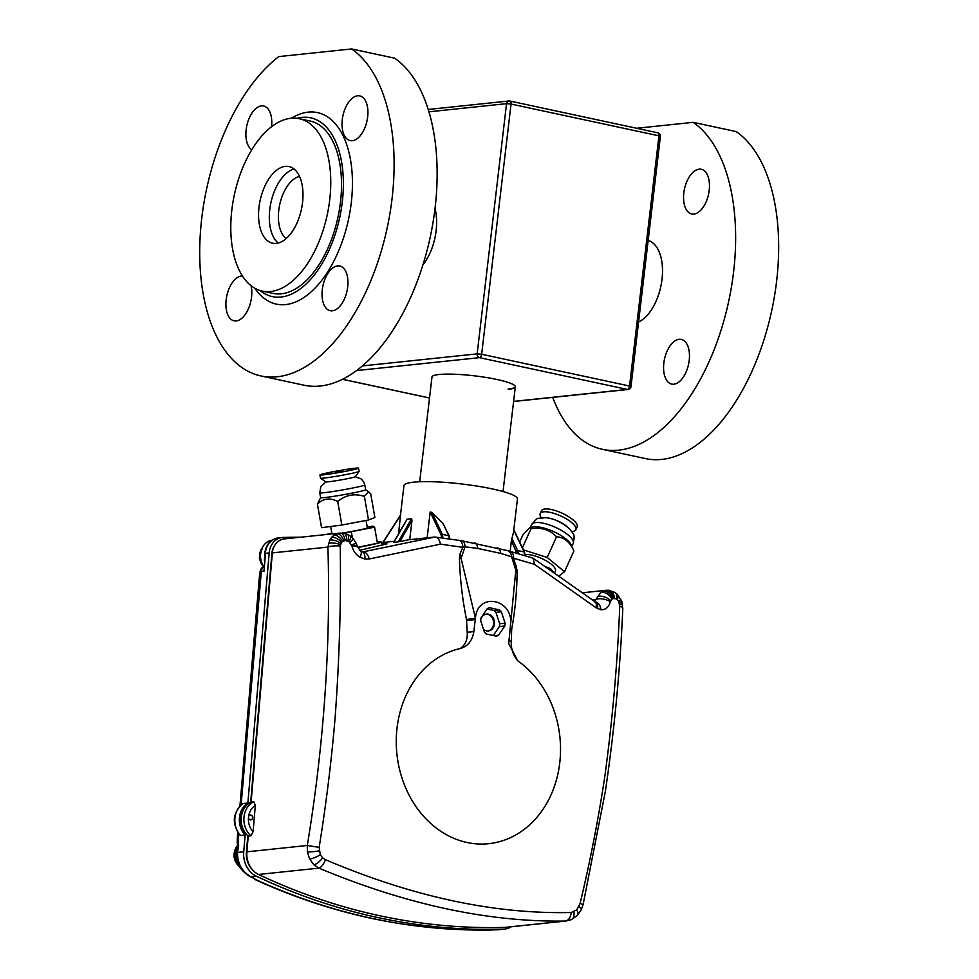 <?xml version="1.0" encoding="UTF-8"?>
<svg xmlns="http://www.w3.org/2000/svg" width="979" height="979" viewBox="0 0 979 979"><rect width="100%" height="100%" fill="white"/><g stroke="black" fill="none" stroke-linecap="round" stroke-linejoin="round"><path stroke-width="1.47" d="M367.663 116.917A22.86 12.311 -77.9 0 0 359.77 95.905A22.86 12.311 -77.9 0 0 342.283 119.585A22.86 12.311 -77.9 0 0 350.176 140.597A22.86 12.311 -77.9 0 0 367.663 116.917M347.68 287.031A22.86 12.311 -77.9 0 0 339.786 266.019A22.86 12.311 -77.9 0 0 322.299 289.698A22.86 12.311 -77.9 0 0 330.192 310.71A22.86 12.311 -77.9 0 0 347.68 287.031M271.55 126.756A22.86 12.311 -77.9 0 0 263.632 106.001A22.86 12.311 -77.9 0 0 246.145 129.681A22.86 12.311 -77.9 0 0 251.799 149.775M242.413 275.968A22.86 12.311 -77.9 0 0 226.161 299.794A22.86 12.311 -77.9 0 0 234.054 320.806A22.86 12.311 -77.9 0 0 251.542 297.126A22.86 12.311 -77.9 0 0 251.077 285.721M260.096 290.506A91.414 49.256 -77.9 0 0 342.295 201.87A91.414 49.256 -77.9 0 0 297.09 118.324M291.436 118.226A97.949 52.768 102.1 0 1 351.29 202.641A97.949 52.768 102.1 0 1 310.869 292.097A97.949 52.768 102.1 0 1 254.907 288.279M351.62 48.95L278.746 56.598A171.411 92.356 -77.9 0 0 201.735 218.354A171.411 92.356 -77.9 0 0 260.903 375.948A171.411 92.356 -77.9 0 0 392.089 198.358A171.411 92.356 -77.9 0 0 351.62 48.95L394.647 58.189A171.411 92.356 -77.9 0 1 435.117 207.609A171.411 92.356 -77.9 0 1 303.931 385.188L260.903 375.948M683.819 192.961A22.86 12.311 102.1 0 1 701.307 169.281A22.86 12.311 102.1 0 1 709.2 190.305A22.86 12.311 102.1 0 1 691.7 213.973A22.86 12.311 102.1 0 1 683.819 192.961M663.835 363.087A22.86 12.311 102.1 0 1 681.323 339.407A22.86 12.311 102.1 0 1 689.204 360.419A22.86 12.311 102.1 0 1 671.716 384.098A22.86 12.311 102.1 0 1 663.835 363.087M648.159 240.442A42.44 22.872 102.1 0 1 662.012 279.26A42.44 22.872 102.1 0 1 638.577 322.005M602.428 449.324A171.411 92.356 102.1 0 0 733.614 271.746A171.411 92.356 102.1 0 0 693.156 122.338L736.184 131.578A171.411 92.356 102.1 0 1 776.641 280.985A171.411 92.356 102.1 0 1 645.455 458.576L602.428 449.324A171.411 92.356 102.1 0 1 552.719 397.388M693.156 122.338L636.619 128.273M294.104 169.061A39.184 21.11 -77.9 0 0 269.776 209.482A39.184 21.11 -77.9 0 0 278.207 243.025A39.184 21.11 102.1 0 1 269.776 209.482A39.184 21.11 102.1 0 1 294.104 169.061M302.535 202.604A39.184 21.11 -77.9 0 0 289.001 166.577A39.184 21.11 -77.9 0 0 259.019 207.169A39.184 21.11 -77.9 0 0 272.541 243.196A39.184 21.11 -77.9 0 0 302.535 202.604M231.827 210.032A88.159 47.494 -77.9 0 0 262.262 291.081A88.159 47.494 -77.9 0 0 329.727 199.753A88.159 47.494 -77.9 0 0 299.293 118.704A88.159 47.494 -77.9 0 0 231.827 210.032M262.262 291.081L273.019 293.382A88.159 47.494 -77.9 0 0 340.484 202.053A88.159 47.494 -77.9 0 0 310.049 121.017L299.293 118.704M381.822 543.932L386.974 543.871L359.489 550.32M483.54 629.375A8.493 7.049 84 0 0 488.35 630.966A8.493 7.049 84 0 0 494.456 624.027A8.493 7.049 84 0 0 486.575 614.09A8.493 7.049 84 0 0 480.787 619.45M487.897 631.002A8.493 7.049 84 0 0 493.551 624.125A8.493 7.049 84 0 0 486.122 614.151M480.799 619.352A14.697 12.189 84 0 0 480.701 620.735L484.434 632.128A14.697 12.189 84 0 0 486.33 634.013L496.304 636.191A14.697 12.189 84 0 0 498.544 635.224L504.772 626.022A14.697 12.189 84 0 0 505.115 623.17L501.37 611.777A14.697 12.189 84 0 0 499.474 609.905L489.5 607.714A14.697 12.189 84 0 0 487.261 608.693L481.044 617.896A14.697 12.189 84 0 0 480.799 619.352M253.83 801.813L255.323 805.423A16.325 13.547 84 0 0 248.531 817.037A2.447 2.031 -96 0 1 252.57 817.906A2.447 2.031 -96 0 1 248.531 817.037A16.325 13.547 84 0 0 253.071 831.795L250.942 835.785A19.592 16.251 -96 0 1 243.967 817.379A19.592 16.251 -96 0 1 253.83 801.813L251.113 802.107L272.346 552.902A16.325 13.547 -96 0 1 284.143 538.939L339.468 533.139M516.936 553.539L511.405 540.592L513.522 532.295L517.438 498.935A57.137 8.358 -173.3 0 0 492.413 488.937A57.137 8.358 -173.3 0 0 434.468 481.803A57.137 8.358 -173.3 0 0 403.948 485.608L400.484 515.076M511.405 540.592L510.145 551.348M510.389 625.716C514.624 599.05 477.507 591.071 475.427 618.202L473.873 631.431C472.392 640.645 467.864 646.336 460.277 648.514A98.769 81.942 84 0 0 397.046 727.972A98.769 81.942 84 0 0 466.995 842.491A98.769 81.942 84 0 0 559.743 762.935A98.769 81.942 84 0 0 517.83 660.874L508.725 643.692L515.811 570.108L511.625 556.794L500.746 553.38L477.764 548.448L465.049 546.784L461.097 558.348L460.106 553.686L462.847 547.322L440.489 544.153L369.291 558.972L365.008 559.058L360.125 557.32C355.928 554.775 353.223 551.067 352.024 546.196L349.038 541.656L345.122 540.42L341.61 542.121L340.239 546.049C341.084 602.574 339.383 659.675 335.136 717.338C331.526 760.463 326.191 803.808 319.154 847.373L320.28 854.765L322.678 857.898L325.456 859.697C412.514 896.727 494.432 914.325 571.198 912.501L576.717 909.87L580.106 903.446C590.3 860.651 598.597 817.942 604.985 775.319C612.621 718.439 617.553 662.037 619.756 606.111L618.765 601.571L616.391 598.83L612.658 598.45L610.309 601.693C608.73 607.237 605.597 609.917 600.898 609.721L595.893 607.653L534.534 564.357L513.608 558.226L517.096 570.267C517.022 590.533 515.223 610.186 511.687 629.228L511.271 641.539C510.916 648.673 513.106 655.122 517.83 660.874M594.4 601.889L600.812 592.417L606.062 590.3L582.676 592.76M566.217 921.006L505.996 927.321A21.22 17.61 -96 0 1 504.883 927.394A746.953 619.719 -96 0 1 258.542 874.467A21.22 17.61 -96 0 1 246.879 851.828L248.225 836.078A19.592 16.251 -96 0 1 241.238 817.661A19.592 16.251 -96 0 1 251.113 802.107M248.225 836.078L250.942 835.785M576.717 909.87A9.79 4.454 44.4 0 1 577.231 915.549L571.332 919.66L565.275 921.055C488.386 922.242 406.273 904.608 318.934 868.128L313.953 864.836L309.621 859.06L307.369 851.938L307.308 845.477L319.154 847.373M255.323 805.423L253.071 831.795M252.447 869.768A19.592 16.251 -96 0 1 246.414 852.244L247.822 835.723M246.341 834.181A17.952 14.893 -96 0 1 243.722 809.229M250.673 802.315L271.881 553.319A14.697 12.189 -96 0 1 274.353 545.976M381.59 542.623L394.304 541.289M246.879 851.828L307.308 845.477C323.988 744.126 330.853 644.659 327.916 547.065L329.752 540.078L331.685 537.251L334.182 535.06L340.251 533.078A9.79 4.491 87.3 0 1 340.398 533.065A9.79 4.491 87.3 0 1 345.122 540.42M346.493 540.53A9.79 3.928 101.4 0 0 344.155 533.347L340.251 533.078M393.693 542.342L407.019 519.237L411.621 518.576L411.975 520.571L399.86 541.583L408.365 539.808L434.835 537.03L459.175 540.408A9.79 5.103 -80.7 0 1 462.847 547.322L465.049 546.784A9.79 3.94 -81.6 0 0 462.345 540.897L459.175 540.408M369.291 558.972A9.79 4.809 78.5 0 0 363.258 551.813L434.86 537.03C437.564 537.092 439.436 539.466 440.489 544.153M399.86 541.583L398.172 541.876L411.621 518.576M407.264 519.029L393.815 542.342L398.172 541.876M459.432 557.871A6.535 2.594 7.1 0 0 461.097 558.348L475.427 618.202L466.493 619.511C462.308 598.805 459.959 578.259 459.432 557.871L460.106 553.686M460.277 648.514C465.453 644.88 467.754 639.397 467.203 632.067L466.493 619.511M510.475 624.749L510.548 624.088M400.497 515.749L398.514 533.996M409.736 539.662L411.975 520.571M427.15 537.838L430.185 511.98L431.947 512.445L443.083 523.667L449.275 536.113A0.979 0.673 154.6 0 0 448.859 535.807L443.083 523.667M516.361 565.764L515.811 570.108A6.535 1.554 -7.6 0 0 517.096 570.267M534.534 564.357L533.09 558.177L510.304 551.397A9.79 5.433 -75 0 1 513.608 558.226L511.625 556.794A9.79 6.461 -73.3 0 0 507.685 550.651L462.345 540.897M504.883 927.394L565.275 921.055A9.79 6.474 -91.2 0 0 571.198 912.501M258.542 874.467L318.934 868.128A9.79 3.781 -67.1 0 0 325.456 859.697M580.106 903.446L583.117 904.498L605.389 791.265C614.457 729.49 620.258 668.559 622.791 608.461L621.824 601.522L617.357 594.375L614.959 592.479L608.669 590.288A9.79 6.718 -84.7 0 0 607.922 590.276M619.756 606.111A9.79 2.986 3 0 1 622.791 608.461M272.346 552.902L327.916 547.065A9.79 2.582 -0.6 0 1 340.239 546.049M610.309 601.693A9.79 4.393 -166.2 0 0 596.138 599.356L592.319 599.76M595.893 607.653A9.79 5.079 -53.8 0 0 595.024 601.73L533.09 558.177M357.262 546.368A9.79 1.566 166.6 0 0 357.249 546.294L357.286 546.441A9.79 1.615 167.1 0 0 352.024 546.196M500.746 553.38A9.79 5.813 -75.9 0 0 497.099 547.75M477.764 548.448A9.79 4.711 -79.7 0 0 474.631 542.917M475.304 618.238L475.317 619.144A6.535 2.117 -0.6 0 1 466.493 619.817M473.873 631.431A6.535 1.75 -6 0 1 467.203 632.067M511.687 629.228L510.059 628.432M511.687 629.534A6.535 2.117 -0.6 0 1 510.01 628.922M511.271 641.539A6.535 2.521 4.8 0 1 508.762 639.581M493.281 635.53L499.327 626.584A14.697 12.189 84 0 0 499.669 623.745L495.925 612.352A14.697 12.189 84 0 0 494.04 610.48L487.089 608.95M494.04 610.48L499.474 609.905M495.925 612.352L501.37 611.777M499.669 623.745L505.115 623.17M499.327 626.584L504.772 626.022M494.04 635.701L498.544 635.224M441.602 537.899L441.088 534.889L430.185 511.98M511.919 538.462L517.695 550.602L518.319 553.722M524.707 555.558L524.12 551.899L513.767 530.165M449.459 538.927L448.859 535.807L442.361 534.338L442.949 537.997M263.963 570.879L264.954 560.269L263.963 570.879M263.743 566.498A16.325 13.547 -96 0 1 260.622 553.527A16.325 13.547 -96 0 1 272.04 540.224M239.5 817.122A19.592 16.251 -96 0 1 247.871 803.049L243.33 803.526A19.592 16.251 84 0 0 234.972 817.6A19.592 16.251 84 0 0 240.614 835.528L245.142 835.05A19.592 16.251 -96 0 1 239.5 817.122M247.871 803.049L269.176 552.866A17.952 14.893 -96 0 1 269.249 552.193A17.952 14.893 -96 0 1 282.16 537.508A17.952 14.893 -96 0 1 283.115 537.447A826.129 685.398 -96 0 1 300.467 537.226M254.54 879.142A5.874 4.76 -53.4 0 0 256.461 879.901L252.545 877.649L256.461 879.901C332.065 914.325 409.846 931.041 489.806 930.038L494.505 929.854L489.769 930.05A5.874 0.844 87.9 0 1 489.745 930.038L489.806 930.038A5.874 0.844 87.9 0 1 489.769 930.05M494.505 929.854A748.592 621.065 84 0 0 497.895 929.769L503.157 929.218A748.592 621.065 -96 0 1 256.278 876.168L251.016 876.719A748.592 621.065 84 0 0 254.222 878.224M237.212 839.333L238.142 839.774L238.643 845.966L237.456 852.44C237.469 862.988 241.544 870.845 249.657 876.009A22.86 18.956 84 0 0 251.016 876.719A5.874 2.925 -64.7 0 1 250.147 876.584L248.69 875.826A5.874 2.802 -59.9 0 0 249.657 876.009M236.551 852.978A5.874 0.82 4.4 0 1 236.453 852.819A5.874 0.82 4.4 0 1 237.456 852.44L243.722 851.791L245.142 835.05M240.614 835.528L239.831 835.197C231.607 823.217 232.623 812.717 242.89 803.686L243.33 803.526M269.176 552.866L264.758 553.441C265.958 544.593 270.473 539.417 278.293 537.912A17.952 14.893 84 0 0 265.382 552.597A17.952 14.893 84 0 0 265.309 553.27L264.954 560.269M243.722 851.791A22.86 18.956 84 0 0 256.278 876.168M503.157 929.218A22.86 18.956 84 0 0 504.356 929.144A22.86 18.956 84 0 0 511.185 926.783M240.467 867.798A16.325 13.547 -96 0 1 237.542 845.232M263.889 566.425A6.535 6.535 0 0 0 260.512 570.316L259.949 572.079A6.535 1.383 17.7 0 0 260.5 572.948A6.535 1.383 17.7 0 0 260.769 573.156A6.535 0.82 -175.1 0 0 259.668 573.51L239.941 805.998M260.512 570.316A6.535 1.383 17.7 0 0 261.063 571.185A6.535 1.383 17.7 0 0 261.332 571.393L241.103 804.958M255.813 879.901L255.813 879.901C331.502 914.325 409.43 931.041 489.561 930.05M238.154 846.664L238.643 845.966L238.154 846.664M248.69 875.826C236.967 867.21 237.273 861.985 236.453 852.819L237.591 846.284L237.199 841.512A5.874 2.582 -8.9 0 1 238.142 839.774L238.656 833.79M342.063 533.078A17.952 0.844 -10 0 0 350.751 531.634A17.952 0.844 -10 0 0 367.382 527.852L366.073 520.436M343.409 533.225L374.602 527.192L372.95 526.139L367.235 527.008M331.869 533.274L325.42 534.607M357.568 547.371L377.429 543.247L374.602 527.192M351.351 532.013L352.367 537.728M359.538 491.568A22.86 1.065 170 0 1 334.928 496.157A22.86 1.065 170 0 1 320.635 497.675L319.778 492.853A22.86 1.065 170 0 0 334.084 491.336A22.86 1.065 170 0 0 358.693 486.747A22.86 1.065 170 0 0 364.8 484.923L365.644 489.745A22.86 1.065 170 0 1 359.538 491.568M320.622 497.65L317.416 504.112C323.327 498.372 330.094 497.491 337.706 501.468C345.66 494.933 354.545 493.245 364.372 496.39L368.704 491.85L370.735 493.967L374.896 517.536L368.52 519.971L341.855 525.038L321.565 527.681L317.416 504.112M365.608 489.696A22.86 1.065 170 0 1 365.644 489.745L368.704 491.85M341.855 525.038L337.706 501.468M368.52 519.971L364.372 496.39M359.085 471.401L355.377 476.687A15.015 0.698 170 0 1 346.542 478.853A15.015 0.698 170 0 1 331.012 481.472A15.015 0.698 170 0 1 325.823 481.888L320.537 478.193A19.592 0.918 -10 0 0 327.316 477.654A19.592 0.918 -10 0 0 347.557 474.24A19.592 0.918 -10 0 0 359.085 471.401A19.592 0.918 -10 0 0 359.097 471.352L358.522 468.146A19.592 0.918 170 0 1 347.41 470.948A19.592 0.918 170 0 1 326.741 474.448A19.592 0.918 170 0 1 319.937 474.937A19.592 0.918 170 0 1 331.061 472.135A19.592 0.918 170 0 1 351.718 468.635A19.592 0.918 170 0 1 358.522 468.146M341.842 470.936L335.21 472.245L341.842 470.936M319.937 474.937L320.512 478.156A19.592 0.918 -10 0 0 320.537 478.193M357.616 547.506A29.382 1.371 -10 0 0 381.467 541.925A29.382 1.371 -10 0 0 377.209 541.962M545.242 566.437L550.614 568.738L553.306 571.993M550.614 568.738L550.137 569.802M554.567 572.874L555.411 571.014A17.952 5.776 -155.7 0 0 546.869 561.2A17.952 5.776 -155.7 0 0 528.024 554.567A17.952 5.776 -155.7 0 0 525.123 554.701M536.492 526.751A22.86 7.355 -155.7 0 0 531.952 527.13L529.541 527.889L531.046 528.684C541.399 527.106 549.892 529.81 556.537 536.786C564.234 537.275 570.023 542.036 573.878 551.042L571.124 544.85A22.86 7.355 -155.7 0 0 557.124 533.31A22.86 7.355 -155.7 0 0 536.492 526.751M519.678 541.999L522.908 534.84L529.541 527.889M558.96 575.933L564.528 571.724L547.188 557.467L523.447 549.917M547.188 557.467L556.537 536.786M564.528 571.724L573.878 551.042M522.419 547.763L531.046 528.684M566.18 525.894A15.015 4.834 -155.7 0 0 549.452 518.319M541.167 517.818L540.359 516.006A19.592 6.302 24.3 0 1 540.175 513.571A19.592 6.302 24.3 0 1 553.257 513.155A19.592 6.302 24.3 0 1 572.066 522.921A19.592 6.302 24.3 0 1 575.872 529.725A19.592 6.302 24.3 0 1 573.927 531.193L572.042 531.781M575.872 529.725L577.145 526.91A19.592 6.302 -155.7 0 0 573.339 520.106A19.592 6.302 -155.7 0 0 554.542 510.34A19.592 6.302 -155.7 0 0 541.448 510.757L540.175 513.571M508.211 389.348A41.95 6.143 -173.3 0 0 515.321 386.815A41.95 6.143 -173.3 0 0 486.171 377.466A41.95 6.143 -173.3 0 0 439.094 374.504A41.95 6.143 -173.3 0 0 431.984 377.025L419.685 481.741M508.248 389.03A41.95 6.143 -173.3 0 0 515.333 386.656M422.879 264.942A42.44 22.872 -77.9 0 0 436.12 230.726A42.44 22.872 -77.9 0 0 435.006 208.503M299.55 176.453A32.65 17.585 -77.9 0 0 278.782 210.265A32.65 17.585 -77.9 0 0 286.211 238.521M363.258 551.813L362.609 551.875M577.231 915.549L581.196 909.919L583.117 904.498M571.332 919.66A9.79 5.874 -113.6 0 0 573.878 911.877M578.932 906.713A9.79 2.447 26.3 0 1 581.196 909.919M313.953 864.836A9.79 3.316 -48.1 0 0 322.678 857.898M309.621 859.06A9.79 2.35 -27 0 0 320.28 854.765M619.609 604.08A9.79 0.881 -10.3 0 1 622.509 604.178M307.369 851.938A9.79 1.089 -7.1 0 0 319.093 850.886M619.279 602.783L621.824 601.522M618.765 601.571A9.79 1.958 -27.1 0 0 620.759 598.977M617.284 599.552A9.79 4.479 -46.1 0 0 617.357 594.375M328.479 543.394A9.79 3.475 12.3 0 1 340.386 544.581M616.391 598.83A9.79 5.47 -57.4 0 0 614.959 592.479M329.752 540.078A9.79 4.173 26.1 0 1 340.851 543.259M614.469 598.132A9.79 6.718 -84.7 0 0 608.669 590.288L606.062 590.3M331.685 537.251A9.79 4.65 40.9 0 1 341.61 542.121M613.527 598.169A9.79 6.951 -100.2 0 0 605.389 590.398M334.182 535.06A9.79 4.871 56.5 0 1 342.613 541.24M612.658 598.45A9.79 6.914 -115.8 0 0 602.978 591.132M337.106 533.641A9.79 4.822 72.2 0 1 343.813 540.665M611.875 598.952A9.79 6.633 -130.4 0 0 600.812 592.417M610.688 600.58A9.79 5.372 -155.5 0 0 597.337 596.554M344.155 533.347L347.557 534.448A9.79 3.182 114.3 0 1 347.814 540.946M600.898 609.721A9.79 6.706 -84.5 0 0 595.318 601.926L595.024 601.73M347.557 534.448L350.519 536.174A9.79 2.288 126.1 0 1 349.038 541.656M597.557 608.705A9.79 5.788 -63.2 0 0 595.305 601.914L595.159 601.901M350.519 536.174L352.966 538.34A9.79 1.322 136.9 0 1 350.103 542.599M352.966 538.34L356.344 543.541A9.79 0.661 157.1 0 0 351.608 544.911M356.344 543.541L357.249 546.294A9.79 1.566 166.6 0 0 352.012 546.135M357.286 546.441L360.749 551.275A9.79 2.766 120.1 0 1 360.125 557.32M360.749 551.275L362.254 551.838A9.79 4.075 99.1 0 1 365.008 559.058M516.422 551.153A0.979 0.673 154.6 0 1 517.695 550.602L524.12 551.899A0.979 0.673 154.6 0 1 524.536 552.205L525.136 555.754M431.947 512.445L442.361 534.338A0.979 0.673 154.6 0 0 441.088 534.889M400.729 515.064L383.083 542.464M449.202 536.7A0.979 0.673 154.6 0 0 449.275 536.113L449.887 539.037M524.45 552.805A0.979 0.673 154.6 0 0 524.536 552.205L513.828 529.7M263.877 566.633A6.535 5.421 84 0 0 261.356 571.149A6.535 5.421 84 0 0 261.332 571.393L264.036 571.112M497.613 929.781A5.874 3.28 88.4 0 0 497.76 929.781A5.874 3.28 88.4 0 0 497.895 929.769A22.86 18.956 84 0 0 499.094 929.695A22.86 18.956 84 0 0 499.351 929.658M264.403 560.453L264.783 553.502M236.857 846.48A13.057 10.83 84 0 0 234.238 857.225A13.057 10.83 84 0 0 238.913 866.097M262.299 547.738A13.057 10.83 84 0 0 259.619 557.908A13.057 10.83 84 0 0 263.559 566.596M531.597 524.622C539.184 515.884 535.868 519.225 544.973 517.683C552.805 518.013 560.991 521.709 569.558 528.758C574.147 535.66 575.028 533.078 573.241 543.455A22.86 7.355 -155.7 0 0 562.374 530.961A22.86 7.355 -155.7 0 0 538.401 522.517A22.86 7.355 -155.7 0 0 531.597 524.622L530.214 527.681M362.316 365.926L477.152 353.872L506.547 103.664L428.949 111.814M513.608 401.39L627.368 389.434A3.267 2.704 84 0 0 628.09 389.483A3.267 3.267 0 0 0 630.99 386.607L629.558 386.044L658.953 135.836L511.05 104.055L481.656 354.263L629.558 386.044A3.267 1.762 102.1 0 1 627.368 389.434L479.465 357.653L356.491 370.576M342.466 379.252L429.524 397.963M477.152 353.872A3.267 2.704 84 0 0 479.465 357.653A3.267 1.762 102.1 0 0 481.656 354.263L477.152 353.872M506.547 103.664L511.05 104.055A3.267 1.762 102.1 0 0 509.924 101.045A3.267 3.267 0 0 0 508.896 100.996A3.267 2.704 84 0 0 506.547 103.664M657.521 132.814A3.267 1.762 102.1 0 1 657.827 132.826L509.924 101.045A3.267 1.762 102.1 0 0 509.606 101.033A3.267 2.704 84 0 0 508.896 100.996L428.239 109.464M658.953 135.836L660.384 136.399A3.267 3.267 0 0 0 657.827 132.826A3.267 1.762 102.1 0 1 658.953 135.836M515.321 386.815L503.022 491.531M362.866 551.862L362.254 551.838M510.304 551.397L507.685 550.651M400.741 514.673L382.813 542.488M259.949 572.079A6.535 6.535 0 0 0 259.668 573.51M278.293 537.912L282.16 537.508M494.407 929.866L504.356 929.144M237.701 832.419L237.199 841.512M253.047 877.955L250.147 876.584M239.353 866.623L233.908 857.249L237.175 845.868M263.388 566.706L259.288 557.944L262.617 547.126M330.682 526.494L331.991 533.922M325.946 481.925L320.806 486.477L319.778 492.853M355.267 476.761L361.214 478.927L363.821 482.06L364.8 484.923M381.467 541.925L382.104 545.548M573.241 543.455L571.858 546.515M342.393 379.289L429.524 398.012M513.596 401.5L628.09 389.483M630.99 386.607L660.384 136.399"/></g></svg>
